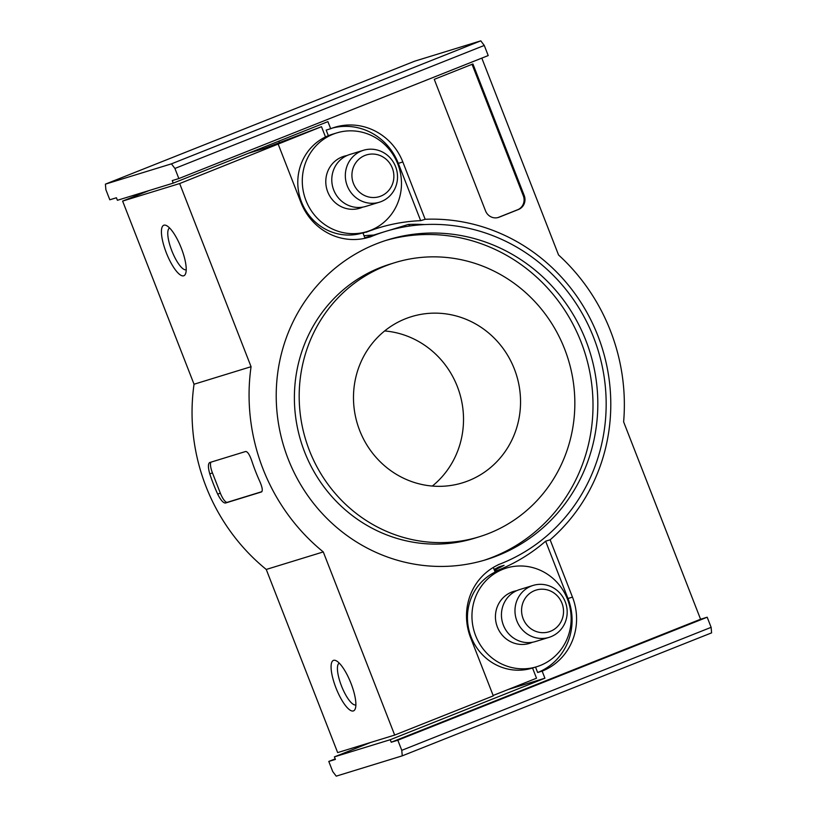 <?xml version="1.0" encoding="UTF-8"?>
<svg xmlns="http://www.w3.org/2000/svg" width="817" height="817" viewBox="0 0 817 817"><rect width="100%" height="100%" fill="white"/><g stroke="black" fill="none" stroke-linecap="round" stroke-linejoin="round"><path stroke-width="1.23" d="M325.493 136.95L321.5 126.696L179.658 183.549L251.064 366.7L194.037 384.235A195.559 187.216 72.9 0 0 266.25 569.449L337.656 752.6L394.682 735.075L493.294 695.87L470.602 637.679A57.578 55.127 72.9 0 1 498.064 564.915L498.023 564.802A176.002 168.486 -107.1 0 0 596.492 345.346A176.002 168.486 -107.1 0 0 385.297 231.497L364.811 237.798M251.064 366.7A195.559 187.216 72.9 0 0 323.277 551.924L266.25 569.449M261.593 491.905L261.46 491.957C262.931 490.843 262.349 487.269 259.714 481.244A195.559 187.216 -107.1 0 1 251.82 461.002C249.665 454.752 247.622 451.576 245.682 451.484L209.591 462.575M209.663 462.555C207.957 463.77 207.998 467.559 209.795 473.921A195.559 187.216 72.9 0 0 217.69 494.162C220.672 500.075 223.266 503.037 225.451 503.037L261.532 491.936M495.153 572.104L493.335 567.427M493.141 695.471L536.524 678.222L532.541 668.01M365.005 238.278L362.891 232.855M385.297 231.497A176.002 168.486 -107.1 0 0 370.203 236.981L368.038 237.512M149.205 190.514L122.621 201.084L194.037 384.235M179.658 183.549L122.621 201.084M321.5 126.696L264.208 148.398L248.164 153.33M489.097 533.317A143.414 137.287 72.9 0 0 566.528 354.159A143.414 137.287 72.9 0 0 394.877 262.655A143.414 137.287 72.9 0 0 305.783 440.077A143.414 137.287 72.9 0 0 479.15 536.81A143.414 137.287 72.9 0 0 489.097 533.317M405.446 318.773A86.919 83.201 -107.1 0 1 411.472 316.659A86.919 83.201 -107.1 0 1 516.548 375.289A86.919 83.201 -107.1 0 1 462.555 482.816A86.919 83.201 -107.1 0 1 358.52 427.352A86.919 83.201 -107.1 0 1 405.446 318.773M279.404 142.566L278.842 141.137M166.321 252.81A27.165 7.823 -111.7 0 0 185.582 273.705A27.165 7.823 -111.7 0 0 181.098 247.612A27.165 7.823 -111.7 0 0 166.443 225.563A27.165 7.823 -111.7 0 0 166.321 252.81M335.981 687.955A27.165 7.823 -111.7 0 0 355.242 708.85A27.165 7.823 -111.7 0 0 350.759 682.757A27.165 7.823 -111.7 0 0 336.104 660.708A27.165 7.823 -111.7 0 0 335.981 687.955M323.277 551.924L394.682 735.075M278.26 144.343L300.952 202.534A57.578 55.127 72.9 0 0 369.1 237.196A57.578 55.127 72.9 0 0 370.162 236.859M497.778 555.58A167.311 160.173 72.9 0 0 588.117 346.571A167.311 160.173 72.9 0 0 387.85 239.81A167.311 160.173 72.9 0 0 283.918 446.797A167.311 160.173 72.9 0 0 486.176 559.665A167.311 160.173 72.9 0 0 497.778 555.58M384.664 330.946A86.919 83.201 -107.1 0 1 459.522 392.814A86.919 83.201 -107.1 0 1 432.336 486.054M394.877 262.655L390.077 264.136A143.414 137.287 72.9 0 0 300.983 441.548A143.414 137.287 72.9 0 0 474.35 538.291L479.15 536.81M483.766 560.38A167.311 160.173 72.9 0 0 492.978 557.051A167.311 160.173 72.9 0 0 583.736 349.288A167.311 160.173 72.9 0 0 385.461 240.566M261.9 491.66L227.269 502.312A10.866 3.135 68.3 0 1 220.324 493.111L212.43 472.869A10.866 3.135 68.3 0 1 211.031 462.136M339.28 663.159A22.457 6.475 -111.7 0 0 341.465 685.892A22.457 6.475 -111.7 0 0 355.875 704.887M169.619 228.014A22.457 6.475 -111.7 0 0 171.805 250.748A22.457 6.475 -111.7 0 0 186.215 269.743M425.167 219.283L420.663 220.672L398.318 163.359L402.822 161.97L425.167 219.283A181.435 173.694 -107.1 0 1 597.86 335.726A181.435 173.694 -107.1 0 1 550.137 539.812L545.633 541.191L567.978 598.504L572.482 597.125L550.137 539.812M535.533 667.091L537.647 672.514L542.151 671.125A57.578 55.127 72.9 0 0 572.482 597.125M542.151 671.125L544.919 678.212L508.021 689.558M390.24 739.712L391.22 742.244L397.828 740.212L401.77 750.333L402.25 755.848L336.216 776.15L332.733 771.554L328.791 761.434L335.399 759.402L334.408 756.869L390.24 739.712L544.919 678.212M391.22 742.244L700.577 619.245L623.626 421.868A195.559 187.216 72.9 0 0 558.552 254.975L481.805 58.109M173.235 183.131L117.403 200.288L116.422 197.755L109.815 199.787L105.873 189.667L105.403 184.142L171.437 163.849L174.909 168.445L178.852 178.566L172.244 180.598L173.235 183.131L327.913 121.631L330.671 128.708A57.578 55.127 72.9 0 1 334.664 127.309A57.578 55.127 72.9 0 1 402.822 161.97M524.218 195.529A10.866 10.396 72.9 0 1 518.489 209.489L499.156 217.179A10.866 10.396 72.9 0 1 485.543 210.898L434.256 79.351L472.92 63.971L524.218 195.529L523.319 195.804L472.052 64.318M373.226 229.7L371.694 230.169M494.459 570.317L504.079 565.323L499.044 566.865A57.578 55.127 -107.1 0 1 501.148 566.947M494.122 569.459A181.435 173.694 72.9 0 0 499.044 566.865M410.175 225.962L408.357 224.45A181.435 173.694 -107.1 0 1 424.748 224.573M498.013 570.838L497.798 570.307L494.806 571.226M365.883 231.936L363.034 233.223M369.325 236.409L368.906 235.337M373.696 235.071A181.435 173.694 72.9 0 0 364.025 235.756M420.663 220.672A181.435 173.694 72.9 0 0 378.598 227.882A181.435 173.694 72.9 0 0 366.026 232.304M398.318 163.359A57.578 55.127 72.9 0 0 332.427 128.044M330.671 128.708L326.177 130.097L328.352 135.683M334.408 756.869L370.652 742.459M105.403 184.142L414.75 61.152L480.784 40.85L484.267 45.446L488.209 55.566L178.852 178.566M700.577 619.245L707.185 617.213L711.127 627.333L711.597 632.858L402.25 755.848M397.828 740.212L707.185 617.213M401.77 750.333L711.127 627.333M328.791 761.434L335.195 758.891M171.437 163.849L480.784 40.85M174.909 168.445L484.267 45.446M537.647 672.514A57.578 55.127 72.9 0 0 567.978 598.504M497.798 570.307A181.435 173.694 72.9 0 0 545.633 541.191M408.357 224.45L388.606 230.527M497.951 217.567A10.866 10.396 72.9 0 0 498.258 217.455L517.59 209.765A10.866 10.396 72.9 0 0 523.319 195.804M534.624 590.609A21.834 20.905 -107.1 0 1 563.342 614.425A21.834 20.905 -107.1 0 1 529.692 627.803A21.834 20.905 -107.1 0 1 534.624 590.609M531.213 586.095A27.165 26.001 -107.1 0 1 533.103 585.432A27.165 26.001 -107.1 0 1 565.936 603.753A27.165 26.001 -107.1 0 1 549.065 637.362A27.165 26.001 -107.1 0 1 516.548 620.021A27.165 26.001 -107.1 0 1 531.213 586.095M549.065 637.362L535.523 641.519A27.165 26.001 -107.1 0 1 503.017 624.188A27.165 26.001 -107.1 0 1 517.682 590.252A27.165 26.001 -107.1 0 1 519.561 589.598L533.103 585.432M532.47 642.254A27.165 26.001 -107.1 0 1 497.594 627.568A27.165 26.001 -107.1 0 1 511.677 592.1A27.165 26.001 -107.1 0 1 516.62 590.711M502.802 569.337A51.604 49.408 -107.1 0 1 506.377 568.07A51.604 49.408 -107.1 0 1 568.765 602.885A51.604 49.408 -107.1 0 1 536.708 666.733A51.604 49.408 -107.1 0 1 474.943 633.798A51.604 49.408 -107.1 0 1 502.802 569.337M536.708 666.733L532.204 668.112A51.604 49.408 -107.1 0 1 470.439 635.187A51.604 49.408 -107.1 0 1 498.299 570.715A51.604 49.408 -107.1 0 1 501.873 569.459L506.377 568.07M364.964 155.455A21.834 20.905 -107.1 0 1 393.682 179.27A21.834 20.905 -107.1 0 1 360.042 192.649A21.834 20.905 -107.1 0 1 364.964 155.455M361.563 150.951A27.165 26.001 -107.1 0 1 363.442 150.287A27.165 26.001 -107.1 0 1 396.276 168.608A27.165 26.001 -107.1 0 1 379.405 202.208A27.165 26.001 -107.1 0 1 346.898 184.877A27.165 26.001 -107.1 0 1 361.563 150.951M379.405 202.208L365.873 206.374A27.165 26.001 -107.1 0 1 333.356 189.044A27.165 26.001 -107.1 0 1 348.022 155.107A27.165 26.001 -107.1 0 1 349.911 154.444L363.442 150.287M362.809 207.099A27.165 26.001 -107.1 0 1 327.944 192.424A27.165 26.001 -107.1 0 1 342.027 156.956A27.165 26.001 -107.1 0 1 346.97 155.557M333.142 134.182A51.604 49.408 -107.1 0 1 336.727 132.926A51.604 49.408 -107.1 0 1 399.105 167.74A51.604 49.408 -107.1 0 1 367.047 231.579A51.604 49.408 -107.1 0 1 305.282 198.654A51.604 49.408 -107.1 0 1 333.142 134.182M367.047 231.579L362.544 232.968A51.604 49.408 -107.1 0 1 300.779 200.032A51.604 49.408 -107.1 0 1 328.638 135.571A51.604 49.408 -107.1 0 1 332.223 134.305L336.727 132.926M212.43 472.869L209.795 473.921M227.269 502.312L225.451 503.037M220.324 493.111L217.69 494.162M499.156 217.179L498.258 217.455M518.489 209.489L517.59 209.765"/></g></svg>
